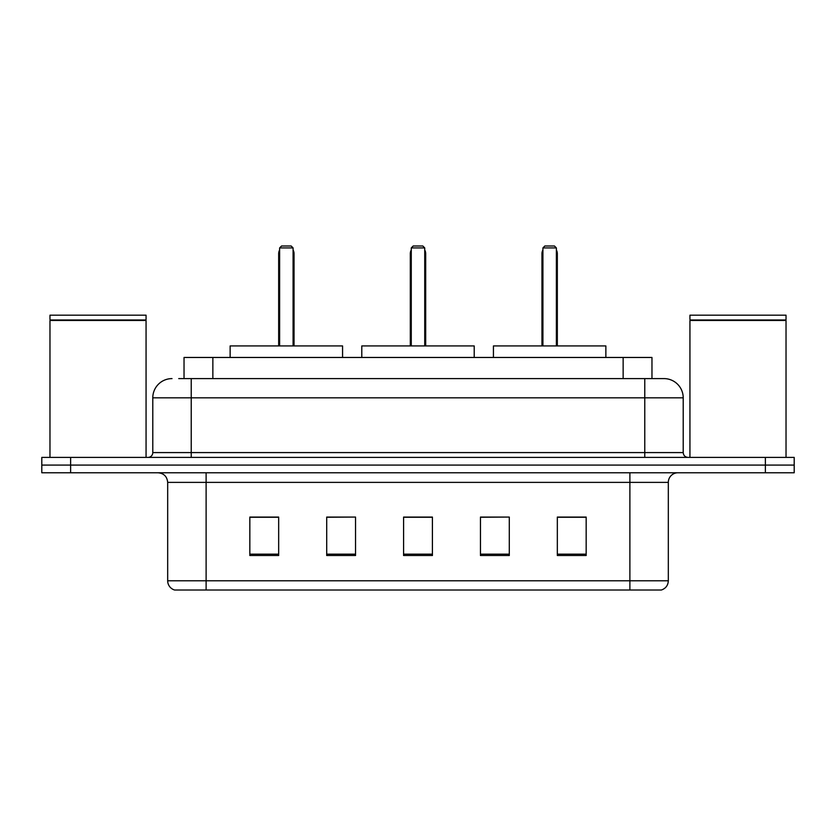 <?xml version="1.0" encoding="UTF-8"?>
<svg xmlns="http://www.w3.org/2000/svg" width="836" height="836" viewBox="0 0 836 836"><rect width="100%" height="100%" fill="white"/><g stroke="black" fill="none" stroke-linecap="round" stroke-linejoin="round"><path stroke-width="1.25" d="M178.737 378.603L191.225 378.603L178.737 378.603L184.035 378.603L184.035 357.463L651.965 357.463L651.965 378.603M172.007 378.603A19.218 19.218 0 0 0 152.789 397.821L152.789 452.589A4.807 4.807 0 0 1 147.982 457.396M663.993 378.603A19.218 19.218 0 0 1 683.211 397.821L191.225 397.821L191.225 378.603L663.7 378.603M683.211 397.821L683.211 452.589C683.503 455.515 685.102 457.114 688.018 457.396M70.632 457.396L41.8 457.396L41.8 465.088L70.632 465.088L41.8 465.088L41.8 472.768L70.632 472.768L70.632 465.088L765.368 465.088L70.632 465.088L70.632 457.396L765.368 457.396L765.368 465.088L794.2 465.088L765.368 465.088L765.368 472.768L70.632 472.768M765.368 472.768L794.2 472.768L794.2 457.396L765.368 457.396M668.319 580.78C668.058 585.388 665.749 588.46 661.401 590.007L629.884 590.007L629.884 580.78L668.319 580.78L668.319 482.382A9.614 9.614 0 0 1 677.933 472.768M629.884 590.007L174.599 590.007A9.614 9.614 0 0 1 167.681 580.78L167.681 482.382C167.106 476.541 163.908 473.343 158.067 472.768M586.161 555.512L586.161 517.066L557.33 517.066L557.33 555.512L586.161 555.512M509.291 555.512L509.291 517.066L480.46 517.066L480.46 555.512L509.291 555.512M278.67 555.512L278.67 517.066L249.839 517.066L249.839 555.512L278.67 555.512M355.54 555.512L355.54 517.066L326.709 517.066L326.709 555.512L355.54 555.512M432.411 555.512L432.411 517.066L403.589 517.066L403.589 555.512L432.411 555.512M355.54 517.066L326.709 517.265L355.54 517.066M509.291 517.066L480.46 517.265L509.291 517.066M432.411 517.265L403.589 517.265M278.67 517.265L249.839 517.265M586.161 517.265L557.33 517.265M49.972 320.47L146.06 320.47L49.972 320.47L49.972 457.396M146.06 320.47L146.06 457.396M145.579 319.989L50.453 319.989M146.06 319.509L146.06 315.182L49.972 315.182L49.972 319.509M342.572 357.463L342.572 345.926L230.14 345.926L230.14 357.463M279.632 247.916L281.554 245.993L291.158 245.993L293.081 247.916L279.632 247.916L279.632 345.926M293.081 247.916L293.081 345.926M294.042 345.926L294.042 253.684A7.691 7.691 0 0 0 293.081 249.964M278.67 345.926L278.67 253.684L279.632 253.684M689.94 320.47L786.028 320.47L689.94 320.47L689.94 457.396M786.028 320.47L786.028 457.396M785.547 319.989L690.421 319.989M786.028 319.509L786.028 315.182L689.94 315.182L689.94 319.509M474.211 357.463L474.211 345.926L361.789 345.926L361.789 357.463M411.27 247.916L413.193 245.993L422.807 245.993L424.73 247.916L411.27 247.916L411.27 345.926M424.73 247.916L424.73 345.926M425.691 345.926L425.691 253.684A7.691 7.691 0 0 0 424.73 249.964M410.309 345.926L410.309 253.684L411.27 253.684M605.86 357.463L605.86 345.926L493.428 345.926L493.428 357.463M542.919 247.916L544.842 245.993L554.446 245.993L556.368 247.916L542.919 247.916L542.919 345.926M556.368 247.916L556.368 345.926M557.33 345.926L557.33 253.684A7.691 7.691 0 0 0 556.368 249.964M541.958 345.926L541.958 253.684L542.919 253.684M212.856 378.603L212.856 357.463M623.144 378.603L623.144 357.463M191.225 457.396L191.225 397.821L152.789 397.821M152.789 452.589L683.211 452.589M644.775 378.603L644.775 457.396M629.884 472.768L629.884 482.382L167.681 482.382M668.319 482.382L629.884 482.382L629.884 580.78L206.116 580.78L206.116 590.007M167.681 580.78L206.116 580.78L206.116 472.768M432.411 554.174L403.589 554.174M355.54 554.174L326.709 554.174M278.67 554.174L249.839 554.174M509.291 554.174L480.46 554.174M586.161 554.174L557.33 554.174M293.081 253.684L294.042 253.684M424.73 253.684L425.691 253.684M556.368 253.684L557.33 253.684M279.632 249.964A7.691 7.691 0 0 0 278.67 253.684M411.27 249.964A7.691 7.691 0 0 0 410.309 253.684M542.919 249.964A7.691 7.691 0 0 0 541.958 253.684"/></g></svg>
